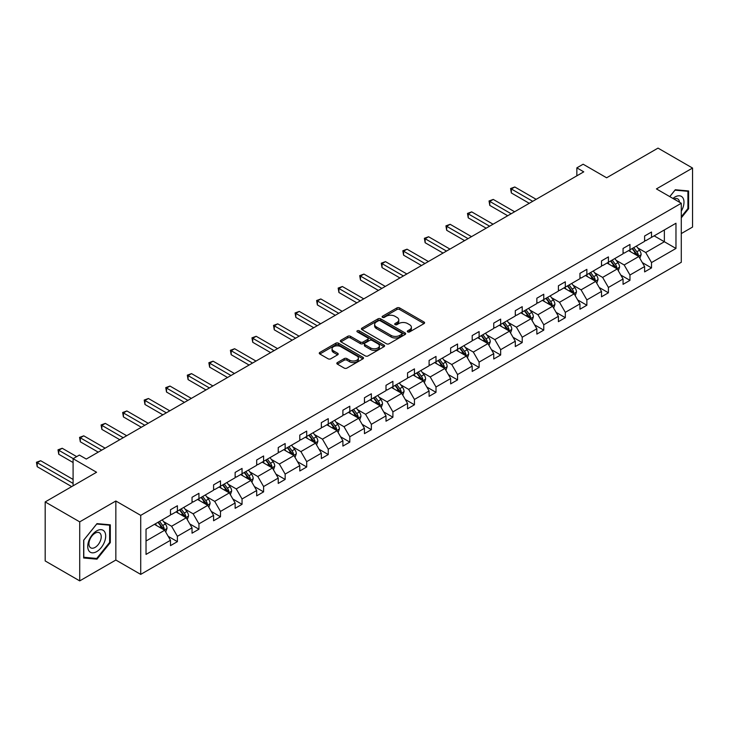 <?xml version="1.0" encoding="UTF-8"?>
<svg xmlns="http://www.w3.org/2000/svg" width="729" height="729" viewBox="0 0 729 729"><rect width="100%" height="100%" fill="white"/><g stroke="black" fill="none" stroke-linecap="round" stroke-linejoin="round"><path stroke-width="1.09" d="M407.721 331.905A1.34 0.775 0 0 0 409.625 331.905L424.032 323.585A1.914 1.112 0 0 0 424.588 322.801A1.914 1.112 0 0 0 424.032 322.018L399.62 307.92A1.914 1.112 0 0 0 396.913 307.92L382.506 316.24A1.34 0.775 0 0 0 382.105 316.787A1.34 0.775 0 0 0 382.506 317.343A1.34 0.775 0 0 0 384.402 317.343L386.27 316.258A6.133 3.545 0 0 1 394.945 316.258L396.977 317.434A6.133 3.545 0 0 1 398.772 319.94A6.133 3.545 0 0 1 396.977 322.446L395.109 323.521A1.34 0.775 0 0 0 394.717 324.068A1.34 0.775 0 0 0 395.109 324.624A1.34 0.775 0 0 0 397.013 324.624L398.872 323.539A6.133 3.545 0 0 1 407.557 323.539L409.589 324.715A6.133 3.545 0 0 1 411.384 327.221A6.133 3.545 0 0 1 409.589 329.727L407.721 330.802A1.34 0.775 0 0 0 407.329 331.349A1.34 0.775 0 0 0 407.721 331.905L407.721 330.802M681.287 233.572L692.55 227.074L692.55 168.053L658.014 148.115L606.619 177.785L583.136 164.225L576.849 167.852L576.849 175.826M79.716 580.885L115.847 560.036L115.847 501.005L79.716 521.864L79.716 580.885L45.18 560.947L45.18 501.926L96.574 472.255L73.091 458.696L73.091 485.815M79.716 521.864L45.18 501.926M337.381 362.568A1.914 1.112 0 0 0 336.816 363.352A1.914 1.112 0 0 0 337.381 364.136L344.225 368.09A1.914 1.112 0 0 0 346.94 368.09L362.942 358.85A1.914 1.112 0 0 0 363.507 358.067A1.914 1.112 0 0 0 362.942 357.283L338.529 343.195A1.914 1.112 0 0 0 335.823 343.195L319.821 352.435A1.914 1.112 0 0 0 319.256 353.219A1.914 1.112 0 0 0 319.821 354.002L328.096 358.777A1.914 1.112 0 0 0 330.802 358.777L337.655 354.823A1.914 1.112 0 0 0 338.21 354.039A1.914 1.112 0 0 0 337.655 353.255L333.554 350.886A5.13 2.962 0 0 1 332.05 348.79A5.13 2.962 0 0 1 335.212 346.056A5.13 2.962 0 0 1 340.808 346.694L356.873 355.971A5.13 2.962 0 0 1 358.376 358.067A5.13 2.962 0 0 1 355.205 360.809A5.13 2.962 0 0 1 349.619 360.162L346.94 358.613A1.914 1.112 0 0 0 344.225 358.613L337.381 362.568L337.381 364.136L344.225 360.208L344.225 358.613M73.091 458.696L79.37 455.069L86.277 459.051L583.756 171.844L576.849 167.852M115.847 501.005L140.715 515.367L681.287 203.263L681.287 262.285L140.715 574.388L140.715 515.367M692.55 168.053L656.428 188.911L681.287 203.263M386.397 343.742A1.914 1.112 0 0 0 389.113 343.742L405.114 334.502A1.914 1.112 0 0 0 405.679 333.718A1.914 1.112 0 0 0 405.114 332.934L380.702 318.846A1.914 1.112 0 0 0 377.996 318.846L361.994 328.086A1.914 1.112 0 0 0 361.429 328.87A1.914 1.112 0 0 0 361.994 329.654L386.397 343.742M357.848 332.187A1.34 0.775 0 0 1 359.215 332.378L359.215 330.784L384.028 345.109A1.914 1.112 0 0 1 384.593 345.892A1.914 1.112 0 0 1 384.028 346.676L368.027 355.916A1.914 1.112 0 0 1 365.311 355.916L340.908 341.828L340.908 340.261A1.914 1.112 0 0 0 340.343 341.044A1.914 1.112 0 0 0 340.908 341.828M340.908 340.261L347.751 336.306A1.914 1.112 0 0 1 350.467 336.306L360.363 342.019A1.914 1.112 0 0 0 363.078 342.019L367.616 339.395A1.914 1.112 0 0 0 368.181 338.611A1.914 1.112 0 0 0 367.616 337.828L357.31 331.877A1.34 0.775 0 0 1 356.918 331.331A1.34 0.775 0 0 1 357.748 330.62A1.34 0.775 0 0 1 359.215 330.784M146.028 529.208L170.486 515.084L170.486 509.744L177.393 505.753L177.393 511.102L192.037 502.646L192.037 497.296L198.944 493.314L198.944 498.654L213.588 490.198L213.588 484.858L220.495 480.867L220.495 486.216L235.139 477.759L235.139 472.419L242.046 468.428L242.046 473.768L256.69 465.321L256.69 459.972L263.597 455.98L263.597 461.329L278.241 452.873L278.241 447.533L285.148 443.542L285.148 448.882L299.792 440.434L299.792 435.085L306.699 431.103L306.699 436.443L321.343 427.987L321.343 422.647L328.25 418.656L328.25 424.005L342.894 415.548L342.894 410.199L349.802 406.217L349.802 411.557L364.445 403.101L364.445 397.761L371.353 393.769L371.353 399.118L385.996 390.662L385.996 385.313L392.904 381.331L392.904 386.671L407.547 378.214L407.547 372.874L414.455 368.883L414.455 374.232L429.099 365.776L429.099 360.436L436.006 356.445L436.006 361.784L450.65 353.337L450.65 347.988L457.557 344.006L457.557 349.346L472.201 340.89L472.201 335.55L479.108 331.558L479.108 336.907L493.752 328.451L493.752 323.102L500.659 319.12L500.659 324.46L515.303 316.003L515.303 310.663L522.21 306.672L522.21 312.021L536.854 303.565L536.854 298.216L543.761 294.234L543.761 299.573L558.405 291.117L558.405 285.777L565.312 281.786L565.312 287.135L579.956 278.678L579.956 273.339L586.863 269.347L586.863 274.687L601.507 266.24L601.507 260.891L608.414 256.9L608.414 262.249L623.058 253.792L623.058 248.452L629.965 244.461L629.965 249.801L644.609 241.354L644.609 236.005L651.516 232.022L651.516 237.362L675.974 223.247L675.974 248.452L651.516 262.568L651.516 267.908L644.609 271.899L644.609 266.559L629.965 275.006L629.965 280.355L623.058 284.337L623.058 278.997L608.414 287.454L608.414 292.794L601.507 296.785L601.507 291.436L586.863 299.892L586.863 305.241L579.956 309.224L579.956 303.884L565.312 312.34L565.312 317.68L558.405 321.671L558.405 316.322L543.761 324.779L543.761 330.128L536.854 334.11L536.854 328.77L522.21 337.226L522.21 342.566L515.303 346.557L515.303 341.208L500.659 349.665L500.659 355.005L493.752 358.996L493.752 353.656L479.108 362.103L479.108 367.452L472.201 371.444L472.201 366.095L457.557 374.551L457.557 379.891L450.65 383.882L450.65 378.542L436.006 386.99L436.006 392.339L429.099 396.321L429.099 390.981L414.455 399.437L414.455 404.777L407.547 408.769L407.547 403.419L392.904 411.876L392.904 417.225L385.996 421.207L385.996 415.867L371.353 424.324L371.353 429.663L364.445 433.655L364.445 428.306L349.802 436.762L349.802 442.111L342.894 446.093L342.894 440.753L328.25 449.201L328.25 454.55L321.343 458.541L321.343 453.192L306.699 461.648L306.699 466.988L299.792 470.98L299.792 465.64L285.148 474.087L285.148 479.436L278.241 483.418L278.241 478.078L263.597 486.535L263.597 491.875L256.69 495.866L256.69 490.517L242.046 498.973L242.046 504.322L235.139 508.304L235.139 502.964L220.495 511.421L220.495 516.761L213.588 520.752L213.588 515.403L198.944 523.859L198.944 529.208L192.037 533.191L192.037 527.851L177.393 536.307L177.393 541.647L170.486 545.638L170.486 540.289L146.028 554.404L146.028 529.208M176.008 511.895L186.232 517.8L171.588 526.256L163.588 521.636M171.588 526.256L177.393 536.307M186.232 517.8L192.037 527.851M170.486 513.808L171.588 514.446L177.393 511.102M197.559 499.456L207.783 505.352L193.139 513.808L185.139 509.197M193.139 513.808L198.944 523.859M207.783 505.352L213.588 515.403M192.037 501.37L193.139 502.008L198.944 498.654M219.11 487.008L229.334 492.913L214.69 501.37L206.699 496.75M214.69 501.37L220.495 511.421M229.334 492.913L235.139 502.964M213.588 488.922L214.69 489.56L220.495 486.216M240.661 474.57L250.885 480.475L236.242 488.922L228.25 484.311M236.242 488.922L242.046 498.973M250.885 480.475L256.69 490.517M235.139 476.484L236.242 477.121L242.046 473.768M262.212 462.122L272.436 468.027L257.793 476.484L249.801 471.863M257.793 476.484L263.597 486.535M272.436 468.027L278.241 478.078M256.69 464.036L257.793 464.683L263.597 461.329M283.763 449.684L293.987 455.589L279.344 464.045L271.352 459.425M279.344 464.045L285.148 474.087M293.987 455.589L299.792 465.64M278.241 451.597L279.344 452.235L285.148 448.882M305.314 437.245L315.539 443.141L300.895 451.597L292.903 446.977M300.895 451.597L306.699 461.648M315.539 443.141L321.343 453.192M299.792 439.159L300.895 439.797L306.699 436.443M326.865 424.797L337.09 430.702L322.446 439.159L314.454 434.539M322.446 439.159L328.25 449.201M337.09 430.702L342.894 440.753M321.343 426.711L322.446 427.349L328.25 424.005M348.416 412.359L358.641 418.255L343.997 426.711L336.005 422.1M343.997 426.711L349.802 436.762M358.641 418.255L364.445 428.306M342.894 414.272L343.997 414.91L349.802 411.557M369.968 399.911L380.192 405.816L365.548 414.272L357.556 409.652M365.548 414.272L371.353 424.324M380.192 405.816L385.996 415.867M364.445 401.825L365.548 402.463L371.353 399.118M391.519 387.473L401.743 393.378L387.099 401.825L379.107 397.214M387.099 401.825L392.904 411.876M401.743 393.378L407.547 403.419M385.996 389.386L387.099 390.024L392.904 386.671M413.07 375.025L423.294 380.93L408.65 389.386L400.658 384.766M408.65 389.386L414.455 399.437M423.294 380.93L429.099 390.981M407.547 376.939L408.65 377.576L414.455 374.232M434.621 362.586L444.845 368.491L430.201 376.939L422.209 372.328M430.201 376.939L436.006 386.99M444.845 368.491L450.65 378.542M429.099 364.5L430.201 365.138L436.006 361.784M456.172 350.139L466.396 356.044L451.752 364.5L443.761 359.88M451.752 364.5L457.557 374.551M466.396 356.044L472.201 366.095M450.65 352.061L451.752 352.699L457.557 349.346M477.723 337.7L487.947 343.605L473.303 352.061L465.312 347.441M473.303 352.061L479.108 362.103M487.947 343.605L493.752 353.656M472.201 339.614L473.303 340.252L479.108 336.907M499.283 325.262L509.498 331.157L494.854 339.614L486.863 335.003M494.854 339.614L500.659 349.665M509.498 331.157L515.303 341.208M493.752 327.175L494.854 327.813L500.659 324.46M520.834 312.814L531.049 318.719L516.405 327.175L508.414 322.555M516.405 327.175L522.21 337.226M531.049 318.719L536.854 328.77M515.303 314.728L516.405 315.365L522.21 312.021M542.385 300.375L552.6 306.271L537.956 314.728L529.965 310.117M537.956 314.728L543.761 324.779M552.6 306.271L558.405 316.322M536.854 302.289L537.956 302.927L543.761 299.573M563.936 287.928L574.151 293.833L559.508 302.289L551.516 297.669M559.508 302.289L565.312 312.34M574.151 293.833L579.956 303.884M558.405 289.841L559.508 290.479L565.312 287.135M585.487 275.489L595.711 281.394L581.068 289.841L573.067 285.23M581.068 289.841L586.863 299.892M595.711 281.394L601.507 291.436M579.956 277.403L581.068 278.041L586.863 274.687M607.038 263.041L617.263 268.946L602.619 277.403L594.618 272.783M602.619 277.403L608.414 287.454M617.263 268.946L623.058 278.997M601.507 264.955L602.619 265.602L608.414 262.249M628.589 250.603L638.814 256.508L624.17 264.964L616.169 260.344M624.17 264.964L629.965 275.006M638.814 256.508L644.609 266.559M623.058 252.516L624.17 253.154L629.965 249.801M654.141 235.85L664.365 241.746L645.721 252.516L637.72 247.896M645.721 252.516L651.516 262.568M675.974 248.452L664.365 241.746L664.365 229.945L675.974 223.247M115.847 560.036L140.715 574.388M644.609 240.078L645.721 240.716L651.516 237.362M146.028 541.009L164.681 530.238L154.457 524.342M164.681 530.238L170.486 540.289M642.331 262.604L651.516 267.908M620.78 275.052L629.965 280.355M599.229 287.49L608.414 292.794M577.678 299.938L586.863 305.241M556.127 312.377L565.312 317.68M534.576 324.824L543.761 330.128M513.025 337.263L522.21 342.566M491.474 349.701L500.659 355.005M469.923 362.149L479.108 367.452M448.371 374.588L457.557 379.891M426.82 387.035L436.006 392.339M405.269 399.474L414.455 404.777M383.718 411.921L392.904 417.225M362.167 424.36L371.353 429.663M340.616 436.799L349.802 442.111M319.065 449.246L328.25 454.55M297.514 461.685L306.699 466.988M275.963 474.132L285.148 479.436M254.412 486.571L263.597 491.875M232.861 499.019L242.046 504.322M211.31 511.457L220.495 516.761M189.759 523.905L198.944 529.208M168.208 536.344L177.393 541.647M681.287 217.834L688.613 208.722L688.613 190.952L675.282 189.759L669.769 196.611M110.316 542.595L110.316 524.825L96.984 523.632L83.653 540.216L83.653 557.995L96.984 559.179L110.316 542.595L109.623 542.203M408.258 332.087L409.589 331.321A6.133 3.545 0 0 0 411.384 328.815L411.384 327.221M398.772 319.94L398.772 321.535A6.133 3.545 0 0 1 396.977 324.041L395.647 324.806M424.005 323.594L399.62 309.524A1.914 1.112 0 0 0 396.913 309.524L383.035 317.525M405.114 332.934L405.114 334.502L380.702 320.441A1.914 1.112 0 0 0 377.996 320.441L362.021 329.663M401.725 334.265A1.34 0.775 0 0 0 402.116 333.718A1.34 0.775 0 0 0 401.725 333.171L380.301 320.806A1.34 0.775 0 0 0 378.397 320.806L376.437 321.936A6.133 3.545 0 0 0 374.633 324.441A6.133 3.545 0 0 0 376.437 326.947L391.081 335.404A6.133 3.545 0 0 0 399.756 335.404L401.725 334.265L401.725 335.869A1.34 0.775 0 0 0 402.116 335.313L402.116 333.718M374.633 324.441L374.633 326.036A6.133 3.545 0 0 0 376.437 328.542L376.437 326.947M401.725 335.869L399.756 336.998A6.133 3.545 0 0 1 391.081 336.998L376.437 328.542M340.935 341.837L347.751 337.901L347.751 336.306M368.181 338.611L368.181 340.206A1.914 1.112 0 0 1 367.616 340.99L363.078 343.614A1.914 1.112 0 0 1 360.363 343.614L350.467 337.901A1.914 1.112 0 0 0 347.751 337.901M359.215 332.378L384.001 346.694M370.633 347.952A5.13 2.962 0 0 0 376.228 348.59A5.13 2.962 0 0 0 379.39 345.856A5.13 2.962 0 0 0 377.895 343.76L372.227 340.498A1.914 1.112 0 0 0 369.521 340.498L364.974 343.113A1.914 1.112 0 0 0 364.418 343.897A1.914 1.112 0 0 0 364.974 344.68L370.633 347.952L370.633 349.546A5.13 2.962 0 0 0 376.228 350.184A5.13 2.962 0 0 0 379.39 347.451L379.39 345.856M364.418 343.897L364.418 345.491A1.914 1.112 0 0 0 364.974 346.275L364.974 344.68M370.633 349.546L364.974 346.275M358.376 358.067L358.376 359.661A5.13 2.962 0 0 1 355.205 362.404A5.13 2.962 0 0 1 349.619 361.757L346.94 360.208A1.914 1.112 0 0 0 344.225 360.208M332.05 348.79L332.05 350.385A5.13 2.962 0 0 0 333.554 352.481L333.554 350.886M337.627 354.832L333.554 352.481M362.914 358.868L338.529 344.79A1.914 1.112 0 0 0 335.823 344.79L319.849 354.012M687.921 208.321L688.613 208.722M95.581 558.368L96.984 559.179M639.862 258.321L641.128 254.658A5.176 2.989 -120 0 0 639.479 250.247L636.381 246.101M630.813 251.888L629.473 250.093M536.161 199.318L514.792 186.979L511.339 188.975L511.339 192.957L529.254 203.309M638.048 256.061L638.331 254.877A5.176 2.989 -120 0 0 636.854 251.76L633.747 247.623M632.453 248.37L635.87 252.927A2.634 1.522 60 0 1 636.344 253.728L638.331 254.877M632.098 248.58L635.196 252.717A5.176 2.989 60 0 1 636.49 255.159M511.339 192.957L510.582 188.538L532.708 201.313M510.582 188.538L514.792 186.979M618.31 270.769L619.577 267.096A5.176 2.989 -120 0 0 617.928 262.686L614.829 258.549M609.262 264.335L607.913 262.54M514.61 211.756L493.241 199.418L489.788 201.414L489.788 205.405L507.703 215.748M616.497 268.509L616.78 267.315A5.176 2.989 -120 0 0 615.303 264.208L612.196 260.062M610.902 260.809L614.319 265.365A2.634 1.522 60 0 1 614.793 266.167L616.78 267.315M610.547 261.018L613.645 265.165A5.176 2.989 60 0 1 614.93 267.607M489.788 205.405L489.031 200.976L511.157 213.752M489.031 200.976L493.241 199.418M596.759 283.207L598.026 279.535A5.176 2.989 -120 0 0 596.377 275.134L593.269 270.988M587.711 276.774L586.362 274.979M493.059 224.204L471.69 211.866L468.237 213.861L468.237 217.843L486.152 228.186M594.946 280.947L595.229 279.763A5.176 2.989 -120 0 0 593.752 276.646L590.645 272.509M589.351 273.257L592.768 277.813A2.634 1.522 60 0 1 593.242 278.615L595.229 279.763M588.996 273.466L592.094 277.603A5.176 2.989 60 0 1 593.379 280.045M468.237 217.843L467.48 213.415L489.606 226.2M467.48 213.415L471.69 211.866M681.287 211.146A12.703 7.336 120 0 0 682.781 208.066A12.703 7.336 120 0 0 682.216 197.03A12.703 7.336 120 0 0 672.958 198.452M679.492 202.225A8.693 5.021 120 0 0 677.715 198.899A8.693 5.021 120 0 0 673.951 199.026M669.796 196.63L675.008 190.151L687.921 191.308L687.921 208.53L681.287 216.777M687.064 190.807L687.921 191.308M104.484 541.939A12.703 7.336 120 0 0 101.203 529.673A12.703 7.336 120 0 0 88.938 540.554A12.703 7.336 120 0 0 92.219 552.819A12.703 7.336 120 0 0 104.484 541.939M100.402 540.781A8.693 5.021 120 0 0 99.426 532.771A8.693 5.021 120 0 0 89.749 539.824A8.693 5.021 120 0 0 90.733 547.834A8.693 5.021 120 0 0 100.402 540.781M83.789 557.321L83.789 540.098L96.711 524.023L109.623 525.181L109.623 542.403L96.711 558.469L83.653 557.238M108.776 524.689L109.623 525.181M575.208 295.655L576.475 291.983A5.176 2.989 -120 0 0 574.826 287.572L571.718 283.435M566.16 289.213L564.811 287.417M471.508 236.643L450.139 224.304L446.686 226.3L446.686 230.291L464.601 240.634M573.395 293.395L573.677 292.201A5.176 2.989 -120 0 0 572.201 289.085L569.094 284.948M567.8 285.695L571.217 290.251A2.634 1.522 60 0 1 571.691 291.053L573.677 292.201M567.435 285.905L570.543 290.042A5.176 2.989 60 0 1 571.828 292.493M446.686 230.291L445.929 225.862L468.054 238.638M445.929 225.862L450.139 224.304M553.657 308.094L554.924 304.421A5.176 2.989 -120 0 0 553.275 300.02L550.167 295.874M544.609 301.66L543.26 299.865M449.957 249.09L428.588 236.752L425.135 238.738L425.135 242.73L443.05 253.072M551.844 305.834L552.126 304.649A5.176 2.989 -120 0 0 550.65 301.533L547.543 297.396M546.249 298.143L549.666 302.699A2.634 1.522 60 0 1 550.14 303.501L552.126 304.649M545.884 298.352L548.992 302.489A5.176 2.989 60 0 1 550.277 304.932M425.135 242.73L424.378 238.301L446.503 251.077M424.378 238.301L428.588 236.752M532.106 320.532L533.373 316.869A5.176 2.989 -120 0 0 531.723 312.459L528.616 308.321M523.058 314.099L521.709 312.304M428.406 261.529L407.037 249.19L403.584 251.186L403.584 255.177L421.499 265.52M530.293 318.272L530.575 317.088A5.176 2.989 -120 0 0 529.099 313.971L525.992 309.834M524.698 310.581L528.115 315.138A2.634 1.522 60 0 1 528.589 315.939L530.575 317.088M524.333 310.791L527.441 314.928A5.176 2.989 60 0 1 528.725 317.379M403.584 255.177L402.827 250.749L424.952 263.524M402.827 250.749L407.037 249.19M510.555 332.98L511.822 329.308A5.176 2.989 -120 0 0 510.172 324.897L507.065 320.76M501.506 326.546L500.158 324.751M406.855 273.976L385.486 261.638L382.032 263.625L382.032 267.616L399.948 277.959M508.742 330.72L509.024 329.526A5.176 2.989 -120 0 0 507.548 326.419L504.441 322.273M503.147 323.029L506.564 327.585A2.634 1.522 60 0 1 507.038 328.387L509.024 329.526M502.782 323.229L505.89 327.376A5.176 2.989 60 0 1 507.174 329.818M382.032 267.616L381.267 263.187L403.401 275.963M381.267 263.187L385.486 261.638M489.004 345.418L490.271 341.755A5.176 2.989 -120 0 0 488.621 337.345L485.514 333.208M479.955 338.985L478.607 337.19M385.304 286.415L363.935 274.077L360.481 276.072L360.481 280.054L378.397 290.406M487.182 343.159L487.473 341.974A5.176 2.989 -120 0 0 485.997 338.857L482.89 334.72M481.596 335.468L485.013 340.024A2.634 1.522 60 0 1 485.487 340.826L487.473 341.974M481.231 335.677L484.338 339.814A5.176 2.989 60 0 1 485.623 342.266M360.481 280.054L359.716 275.635L381.85 288.411M359.716 275.635L363.935 274.077M467.453 357.866L468.72 354.194A5.176 2.989 -120 0 0 467.07 349.783L463.963 345.646M458.404 351.433L457.056 349.638M363.753 298.854L342.384 286.515L338.93 288.511L338.93 292.502L356.846 302.845M465.631 355.606L465.922 354.412A5.176 2.989 -120 0 0 464.446 351.305L461.339 347.159M460.045 347.906L463.462 352.462A2.634 1.522 60 0 1 463.936 353.264L465.922 354.412M459.68 348.116L462.787 352.262A5.176 2.989 60 0 1 464.072 354.704M338.93 292.502L338.165 288.073L360.299 300.849M338.165 288.073L342.384 286.515M445.902 370.305L447.169 366.641A5.176 2.989 -120 0 0 445.519 362.231L442.412 358.085M436.853 363.871L435.505 362.076M342.202 311.301L320.833 298.963L317.379 300.959L317.379 304.941L335.294 315.293M444.079 368.045L444.371 366.86A5.176 2.989 -120 0 0 442.895 363.744L439.787 359.607M438.493 360.354L441.902 364.91A2.634 1.522 60 0 1 442.385 365.712L444.371 366.86M438.129 360.563L441.236 364.7A5.176 2.989 60 0 1 442.521 367.143M317.379 304.941L316.614 300.521L338.748 313.297M316.614 300.521L320.833 298.963M424.351 382.752L425.618 379.08A5.176 2.989 -120 0 0 423.968 374.67L420.861 370.532M415.302 376.31L413.954 374.515M320.651 323.74L299.282 311.401L295.828 313.397L295.828 317.388L313.743 327.731M422.528 380.492L422.82 379.299A5.176 2.989 -120 0 0 421.344 376.182L418.236 372.045M416.942 372.792L420.351 377.349A2.634 1.522 60 0 1 420.833 378.151L422.82 379.299M416.578 373.002L419.685 377.148A5.176 2.989 60 0 1 420.97 379.59M295.828 317.388L295.063 312.96L317.197 325.735M295.063 312.96L299.282 311.401M402.791 395.191L404.066 391.519A5.176 2.989 -120 0 0 402.417 387.117L399.31 382.971M393.751 388.757L392.402 386.962M299.1 336.187L277.731 323.849L274.277 325.845L274.277 329.827L292.192 340.17M400.977 392.931L401.269 391.746A5.176 2.989 -120 0 0 399.793 388.63L396.685 384.493M395.391 385.24L398.799 389.796A2.634 1.522 60 0 1 399.282 390.598L401.269 391.746M395.027 385.45L398.134 389.587A5.176 2.989 60 0 1 399.419 392.029M274.277 329.827L273.512 325.398L295.646 338.183M273.512 325.398L277.731 323.849M381.24 407.639L382.515 403.966A5.176 2.989 -120 0 0 380.866 399.556L377.759 395.419M372.2 401.196L370.851 399.401M277.549 348.626L256.18 336.288L252.726 338.283L252.726 342.275L270.641 352.617M379.426 405.379L379.718 404.185A5.176 2.989 -120 0 0 378.233 401.068L375.134 396.931M373.84 397.679L377.248 402.235A2.634 1.522 60 0 1 377.731 403.037L379.718 404.185M373.476 397.888L376.583 402.025A5.176 2.989 60 0 1 377.868 404.477M252.726 342.275L251.961 337.846L274.095 350.622M251.961 337.846L256.18 336.288M359.689 420.077L360.964 416.405A5.176 2.989 -120 0 0 359.315 411.994L356.208 407.857M350.649 413.644L349.3 411.849M255.997 361.074L234.629 348.735L231.175 350.722L231.175 354.713L249.09 365.056M357.875 417.817L358.167 416.633A5.176 2.989 -120 0 0 356.681 413.516L353.583 409.37M352.289 410.126L355.697 414.683A2.634 1.522 60 0 1 356.18 415.484L358.167 416.633M351.925 410.327L355.032 414.473A5.176 2.989 60 0 1 356.317 416.915M231.175 354.713L230.41 350.284L252.544 363.06M230.41 350.284L234.629 348.735M338.138 432.516L339.413 428.852A5.176 2.989 -120 0 0 337.755 424.442L334.657 420.305M329.098 426.082L327.749 424.287M234.446 373.512L213.078 361.174L209.624 363.17L209.624 367.152L227.539 377.504M336.324 430.256L336.616 429.071A5.176 2.989 -120 0 0 335.13 425.955L332.032 421.818M330.738 422.565L334.146 427.121A2.634 1.522 60 0 1 334.629 427.923L336.616 429.071M330.374 422.774L333.481 426.912A5.176 2.989 60 0 1 334.766 429.363M209.624 367.152L208.858 362.732L230.993 375.508M208.858 362.732L213.078 361.174M316.586 444.963L317.862 441.291A5.176 2.989 -120 0 0 316.204 436.881L313.106 432.744M307.547 438.53L306.198 436.735M212.895 385.951L191.527 373.613L188.073 375.608L188.073 379.599L205.988 389.942M314.773 442.703L315.065 441.51A5.176 2.989 -120 0 0 313.579 438.402L310.481 434.256M309.187 435.003L312.595 439.569A2.634 1.522 60 0 1 313.078 440.362L315.065 441.51M308.823 435.213L311.921 439.359A5.176 2.989 60 0 1 313.215 441.801M188.073 379.599L187.307 375.171L209.442 387.946M187.307 375.171L191.527 373.613M295.035 457.402L296.311 453.739A5.176 2.989 -120 0 0 294.653 449.328L291.554 445.182M285.996 450.969L284.647 449.173M191.344 398.399L169.975 386.06L166.522 388.056L166.522 392.038L184.437 402.39M293.222 455.142L293.514 453.957A5.176 2.989 -120 0 0 292.028 450.841L288.93 446.704M287.636 447.451L291.044 452.007A2.634 1.522 60 0 1 291.527 452.809L293.514 453.957M287.272 447.661L290.37 451.798A5.176 2.989 60 0 1 291.664 454.24M166.522 392.038L165.756 387.618L187.891 400.394M165.756 387.618L169.975 386.06M273.484 469.85L274.76 466.177A5.176 2.989 -120 0 0 273.102 461.767L270.003 457.63M264.445 463.416L263.096 461.621M169.793 410.837L148.424 398.499L144.971 400.494L144.971 404.486L162.886 414.828M271.671 467.59L271.963 466.396A5.176 2.989 -120 0 0 270.477 463.289L267.379 459.142M266.085 459.89L269.493 464.446A2.634 1.522 60 0 1 269.976 465.248L271.963 466.396M265.721 460.099L268.819 464.245A5.176 2.989 60 0 1 270.113 466.688M144.971 404.486L144.205 400.057L166.34 412.833M144.205 400.057L148.424 398.499M251.933 482.288L253.209 478.616A5.176 2.989 -120 0 0 251.551 474.214L248.452 470.068M242.894 475.855L241.545 474.06M148.242 423.285L126.873 410.946L123.42 412.942L123.42 416.924L141.335 427.267M250.12 480.028L250.412 478.844A5.176 2.989 -120 0 0 248.926 475.727L245.828 471.59M244.534 472.337L247.942 476.894A2.634 1.522 60 0 1 248.425 477.695L250.412 478.844M244.169 472.547L247.268 476.684A5.176 2.989 60 0 1 248.562 479.126M123.42 416.924L122.654 412.496L144.789 425.28M122.654 412.496L126.873 410.946M230.382 494.736L231.658 491.064A5.176 2.989 -120 0 0 230 486.653L226.901 482.516M221.343 488.293L219.994 486.498M126.691 435.723L105.313 423.385L101.86 425.381L101.86 429.372L119.784 439.715M228.569 492.476L228.86 491.282A5.176 2.989 -120 0 0 227.375 488.166L224.277 484.029M222.983 484.776L226.391 489.332A2.634 1.522 60 0 1 226.874 490.134L228.86 491.282M222.618 484.985L225.717 489.123A5.176 2.989 60 0 1 227.011 491.574M101.86 429.372L101.103 424.943L123.237 437.719M101.103 424.943L105.313 423.385M208.831 507.174L210.107 503.502A5.176 2.989 -120 0 0 208.448 499.101L205.35 494.955M199.782 500.741L198.443 498.946M105.14 448.171L83.762 435.833L80.308 437.819L80.308 441.81L98.233 452.153M207.018 504.915L207.309 503.73A5.176 2.989 -120 0 0 205.824 500.613L202.726 496.476M201.432 497.224L204.84 501.78A2.634 1.522 60 0 1 205.323 502.582L207.309 503.73M201.067 497.433L204.166 501.57A5.176 2.989 60 0 1 205.46 504.012M80.308 441.81L79.552 437.382L101.686 450.158M79.552 437.382L83.762 435.833M187.28 519.613L188.556 515.95A5.176 2.989 -120 0 0 186.897 511.539L183.799 507.402M178.231 513.18L176.892 511.384M76.682 456.618L62.211 448.271L58.757 450.267L58.757 454.258L73.091 462.523M185.467 517.353L185.758 516.168A5.176 2.989 -120 0 0 184.273 513.052L181.175 508.915M179.881 509.662L183.289 514.218A2.634 1.522 60 0 1 183.772 515.02L185.758 516.168M179.516 509.872L182.614 514.009A5.176 2.989 60 0 1 183.908 516.46M58.757 454.258L58.001 449.829L73.228 458.614M58.001 449.829L62.211 448.271M165.729 532.061L167.005 528.388A5.176 2.989 -120 0 0 165.346 523.978L162.248 519.841M156.68 525.627L155.341 523.832M73.091 479.436L40.66 460.719L37.206 462.705L37.206 466.697L71.706 486.617M163.916 529.801L164.207 528.607A5.176 2.989 -120 0 0 162.722 525.5L159.624 521.353M158.321 522.11L161.738 526.666A2.634 1.522 60 0 1 162.221 527.468L164.207 528.607M157.965 522.31L161.063 526.456A5.176 2.989 60 0 1 162.357 528.899M37.206 466.697L36.45 462.268L73.091 483.418M36.45 462.268L40.66 460.719M409.589 331.321L409.589 329.727M395.109 324.624L395.109 323.521M396.977 324.041L396.977 322.446M382.506 317.343L382.506 316.24M396.913 309.524L396.913 307.92M399.62 309.524L399.62 307.92M424.032 323.585L424.032 322.018M361.994 329.654L361.994 328.086M377.996 320.441L377.996 318.846M380.702 320.441L380.702 318.846M391.081 336.998L391.081 335.404M399.756 336.998L399.756 335.404M350.467 337.901L350.467 336.306M360.363 343.614L360.363 342.019M363.078 343.614L363.078 342.019M367.616 340.99L367.616 339.395M384.028 346.676L384.028 345.109M346.94 360.208L346.94 358.613M349.619 361.757L349.619 360.162M337.655 354.823L337.655 353.255M319.821 354.002L319.821 352.435M335.823 344.79L335.823 343.195M338.529 344.79L338.529 343.195M362.942 358.85L362.942 357.283M638.44 256.289L641.092 254.758M636.854 251.76L639.479 250.247M633.72 253.564L635.196 252.717M616.889 268.737L619.541 267.197M615.303 264.208L617.928 262.686M612.169 266.012L613.645 265.165M595.338 281.175L597.99 279.635M593.752 276.646L596.377 275.134M590.618 278.451L592.094 277.603M573.787 293.614L576.439 292.083M572.201 289.085L574.826 287.572M569.067 290.898L570.543 290.042M552.236 306.062L554.887 304.522M550.65 301.533L553.275 300.02M547.515 303.337L548.992 302.489M530.685 318.5L533.336 316.969M529.099 313.971L531.723 312.459M525.964 315.785L527.441 314.928M509.124 330.948L511.785 329.408M507.548 326.419L510.172 324.897M504.413 328.223L505.89 327.376M487.573 343.386L490.234 341.855M485.997 338.857L488.621 337.345M482.862 340.662L484.338 339.814M466.022 355.834L468.683 354.294M464.446 351.305L467.07 349.783M461.311 353.109L462.787 352.262M444.471 368.273L447.132 366.742M442.895 363.744L445.519 362.231M439.76 365.548L441.236 364.7M422.92 380.711L425.581 379.18M421.344 376.182L423.968 374.67M418.209 377.996L419.685 377.148M401.369 393.159L404.03 391.619M399.793 388.63L402.417 387.117M396.658 390.434L398.134 389.587M379.818 405.597L382.479 404.066M378.233 401.068L380.866 399.556M375.107 402.882L376.583 402.025M358.267 418.045L360.928 416.505M356.681 413.516L359.315 411.994M353.556 415.32L355.032 414.473M336.716 430.484L339.377 428.953M335.13 425.955L337.755 424.442M332.005 427.768L333.481 426.912M315.165 442.931L317.826 441.391M313.579 438.402L316.204 436.881M310.454 440.207L311.921 439.359M293.614 455.37L296.275 453.839M292.028 450.841L294.653 449.328M288.903 452.645L290.37 451.798M272.063 467.818L274.724 466.278M270.477 463.289L273.102 461.767M267.352 465.093L268.819 464.245M250.512 480.256L253.173 478.716M248.926 475.727L251.551 474.214M245.801 477.531L247.268 476.684M228.961 492.695L231.622 491.164M227.375 488.166L230 486.653M224.25 489.979L225.717 489.123M207.41 505.142L210.07 503.602M205.824 500.613L208.448 499.101M202.698 502.418L204.166 501.57M185.859 517.581L188.519 516.05M184.273 513.052L186.897 511.539M181.147 514.865L182.614 514.009M164.307 530.029L166.968 528.489M162.722 525.5L165.346 523.978M159.596 527.304L161.063 526.456"/></g></svg>
